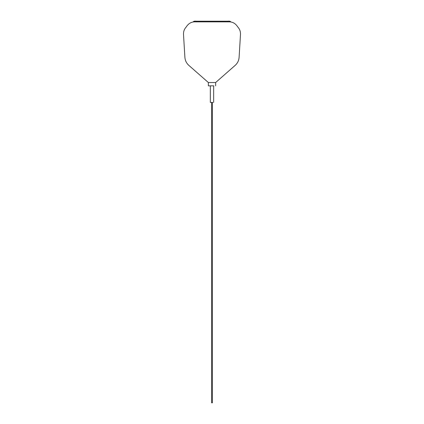 <?xml version="1.0" encoding="UTF-8"?>
<svg xmlns="http://www.w3.org/2000/svg" width="424" height="424" viewBox="0 0 424 424"><rect width="100%" height="100%" fill="white"/><g stroke="black" fill="none" stroke-linecap="round" stroke-linejoin="round"><path stroke-width="0.64" d="M213.823 85.839L208.354 85.839L208.354 82.526L213.823 82.526M212.207 402.8L211.793 402.8L212.207 402.8M215.646 82.526L208.354 82.526L188.818 65.36C186.449 63.208 185.14 60.537 184.896 57.346L183.507 34.418C183.385 31.546 184.302 29.049 186.253 26.94C188.579 23.283 191.743 21.592 195.745 21.863L228.255 21.863C232.257 21.592 235.421 23.283 237.747 26.94C239.698 29.049 240.615 31.546 240.493 34.418L239.104 57.346C238.86 60.537 237.551 63.208 235.182 65.36L215.646 82.526L215.646 85.839M195.745 21.863L193.471 21.534C194.113 21.158 195.013 21.046 196.179 21.2L227.821 21.2C228.987 21.046 229.888 21.158 230.529 21.534L228.255 21.863M196.179 21.2L196.471 21.863M227.529 21.863L227.821 21.2M212.827 102.412L210.341 102.412L210.341 85.839M211.587 102.412L211.587 402.8M212.413 102.412L212.413 402.8M213.659 85.839L213.659 102.412"/></g></svg>
